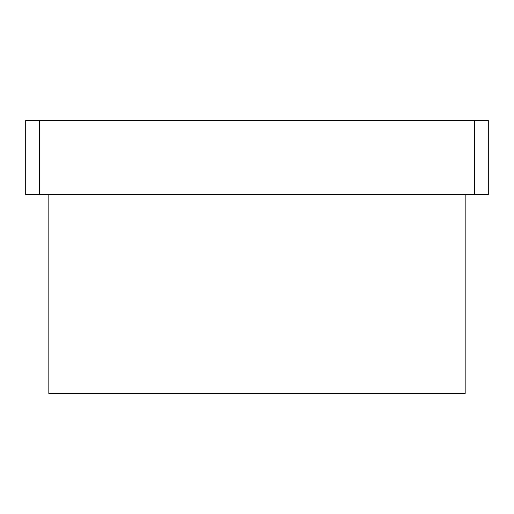 <?xml version="1.0" encoding="UTF-8"?>
<svg xmlns="http://www.w3.org/2000/svg" width="514" height="514" viewBox="0 0 514 514"><rect width="100%" height="100%" fill="white"/><g stroke="black" fill="none" stroke-linecap="round" stroke-linejoin="round"><path stroke-width="0.77" d="M39.578 120.533L25.7 120.533L25.7 194.549L39.578 194.549L39.578 120.533L488.3 120.533L488.3 194.549L39.578 194.549M474.422 194.549L474.422 120.533M48.83 194.549L48.83 393.467L465.17 393.467L465.17 194.549"/></g></svg>
